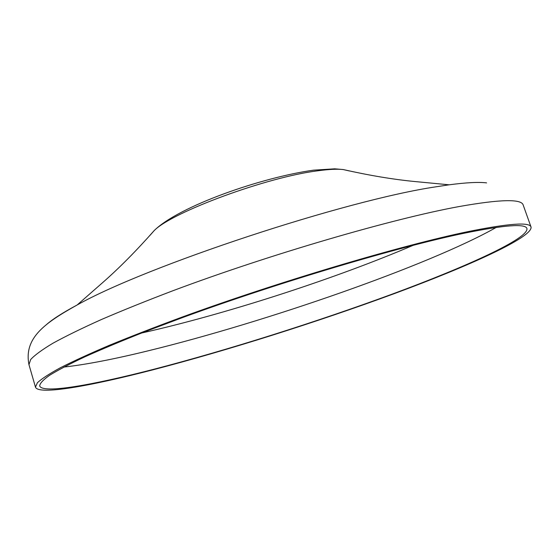 <?xml version="1.0" encoding="UTF-8"?>
<svg xmlns="http://www.w3.org/2000/svg" width="559" height="559" viewBox="0 0 559 559"><rect width="100%" height="100%" fill="white"/><g stroke="black" fill="none" stroke-linecap="round" stroke-linejoin="round"><path stroke-width="0.84" d="M468.114 231.601C402.075 245.184 278.62 281.778 181.549 317.288C154.724 327.211 130.554 336.595 109.026 345.441C89.321 353.847 72.998 361.338 60.058 367.92C49.115 373.915 41.562 378.855 37.404 382.747L35.476 387.135C38.34 395.346 89.643 386.227 152.698 369.883C227.233 350.507 317.694 321.879 394.368 293.608C470.049 265.616 532.699 237.212 531.05 227.073C532.699 237.212 470.049 265.616 394.368 293.608C317.694 321.879 227.233 350.507 152.698 369.883C89.643 386.227 38.34 395.346 35.476 387.135L37.404 382.747C41.562 378.855 49.115 373.915 60.058 367.92C72.998 361.338 89.321 353.847 109.026 345.441C130.554 336.595 154.724 327.211 181.549 317.288C278.62 281.778 402.075 245.184 468.114 231.601C508.816 223.39 529.792 221.881 531.05 227.073C529.792 221.881 508.816 223.39 468.114 231.601M464.627 233.131C399.503 246.575 278.354 282.519 183.128 317.358L145.054 331.676C121.897 340.815 101.787 349.221 84.723 356.887C69.589 364.028 57.856 370.184 49.513 375.348C43.092 379.91 39.815 383.446 39.682 385.955C42.463 393.99 92.598 385.123 154.522 369.087C227.834 350.039 317.044 321.816 392.565 293.978C467.121 266.398 528.59 238.504 526.948 228.575C525.698 223.453 504.924 224.97 464.627 233.131M154.165 230.608C136.466 250.656 119.409 267.887 103.003 282.309L77.149 304.976C44.965 322.92 23.688 337.853 28.963 364.657L35.476 387.135L28.963 364.657L30.661 359.542C34.672 355.161 42.058 349.745 52.825 343.289C65.592 336.259 81.74 328.364 101.263 319.587C122.61 310.399 146.612 300.735 173.269 290.603C269.773 254.408 393.005 218.569 459.365 206.509C393.005 218.569 269.773 254.408 173.269 290.603C146.612 300.735 122.61 310.399 101.263 319.587C81.74 328.364 65.592 336.259 52.825 343.289C42.058 349.745 34.672 355.161 30.661 359.542L28.963 364.657C23.688 337.853 44.965 322.92 77.149 304.976C62.182 313.005 51.694 319.776 45.677 325.296C51.694 319.776 62.182 313.005 77.149 304.976L103.003 282.309C119.409 267.887 136.466 250.656 154.165 230.608L149.987 235.374L154.172 230.608C172.165 212.022 267.174 176.937 318.071 170.761C328.867 169.293 337.252 168.888 343.226 169.552L349.396 170.963L343.226 169.552C337.252 168.888 328.867 169.293 318.071 170.761C267.174 176.937 172.165 212.022 154.172 230.608C178.88 206.11 262.045 177.273 313.585 170.16L334.673 168.825L343.226 169.552C369.31 175.449 393.222 179.453 414.96 181.549L449.191 184.805C466.017 182.569 478.483 181.927 486.589 182.877C478.483 181.927 466.017 182.569 449.191 184.805L414.96 181.549C393.222 179.453 369.31 175.449 343.226 169.552M77.205 304.941C146.493 265.937 345.581 200.164 436.006 186.804L449.191 184.805L436.006 186.804C345.581 200.164 146.493 265.937 77.205 304.941M459.365 206.509C500.277 199.27 521.547 198.773 523.189 205.027L531.05 227.073L523.189 205.027C521.547 198.773 500.277 199.27 459.365 206.509M413.269 245.275C337.531 277.739 232.362 311.992 150.196 331.061L141.658 333.003M496.28 227.394C429.165 265.385 265.567 322.117 148.897 350.64C114.309 359.137 85.967 364.615 63.866 367.06"/></g></svg>
